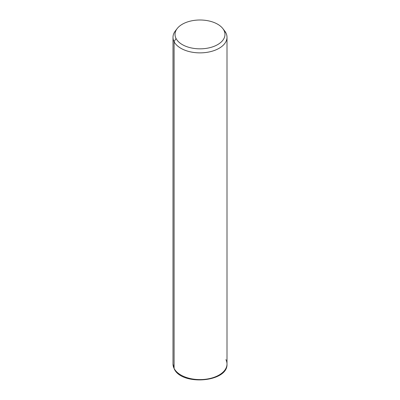 <?xml version="1.0" encoding="UTF-8"?>
<svg xmlns="http://www.w3.org/2000/svg" width="400" height="400" viewBox="0 0 400 400"><rect width="100%" height="100%" fill="white"/><g stroke="black" fill="none" stroke-linecap="round" stroke-linejoin="round"><path stroke-width="0.6" d="M176.385 29.725A27 15.59 0 0 0 173 37.285A27 15.59 0 0 0 174.09 41.67L174.09 368.39A27 15.59 0 0 0 203.84 379.435A27 15.59 0 0 0 227 364.005A27 15.59 180 0 1 203.84 379.435A27 15.59 180 0 1 174.09 368.39L174.09 41.67L176.035 38.48A24.975 14.42 0 0 0 207.03 48.255A24.975 14.42 0 0 0 223.965 30.36L225.91 32.895A27 15.59 180 0 1 207.6 52.24A27 15.59 180 0 1 174.09 41.67A27 15.59 180 0 1 175.35 30.92L177.2 28.535A24.975 14.42 0 0 0 176.035 38.48L174.09 41.67A27 15.59 0 0 0 203.84 52.715A27 15.59 0 0 0 227 37.285A27 15.59 0 0 0 225.91 32.895L223.965 30.36A24.975 14.42 0 0 0 222.8 28.535A24.975 14.42 0 0 0 200 20A24.975 14.42 0 0 0 177.2 28.535M222.8 28.535L224.65 30.92A27 15.59 180 0 1 225.91 32.895A27 15.59 0 0 0 223.615 29.725M176.035 38.48A24.975 14.42 180 0 1 192.97 20.585A24.975 14.42 180 0 1 223.965 30.36A24.975 14.42 180 0 1 207.03 48.255A24.975 14.42 180 0 1 176.035 38.48M174.09 368.39A27 15.59 180 0 1 173 364.005A27 15.59 0 0 0 174.09 368.39A1.35 1.06 153.1 0 0 174.185 368.785A1.35 1.06 -26.9 0 1 174.09 368.39M173 37.285L173 364.005L174.185 368.785C181.5 385.98 228.17 382.34 227 364.005A27 15.59 0 0 0 225.91 359.615M227 364.005L227 37.285"/></g></svg>
